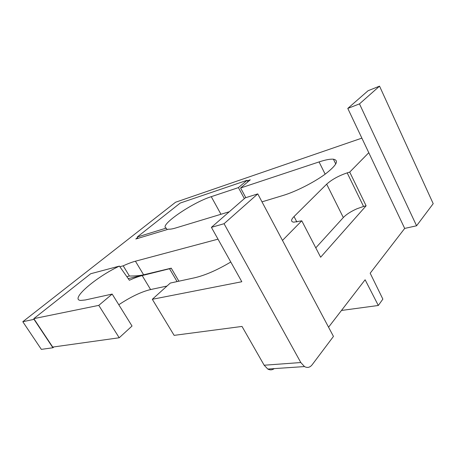 <?xml version="1.0" encoding="UTF-8"?>
<svg xmlns="http://www.w3.org/2000/svg" width="456" height="456" viewBox="0 0 456 456"><rect width="100%" height="100%" fill="white"/><g stroke="black" fill="none" stroke-linecap="round" stroke-linejoin="round"><path stroke-width="0.68" d="M118.799 304.739C130.758 296.839 141.36 291.777 150.594 289.549L142.169 275.572C138.521 276.461 134.258 278.029 129.384 280.275L119.415 266.099C95.942 277.048 69.432 299.746 80.718 300.43L85.261 299.98L112.17 294.074L98.775 305.372L33.818 318.641L52.719 347.079L119.215 337.765L98.775 305.372M142.169 275.572L170.094 268.601M166.246 228.103C158.289 225.902 191.993 202.709 211.253 196.673L238.42 187.604L247.061 180.314L180.257 203.04L137.199 237.029L166.246 228.103L167.061 229.482M177.082 281.586L169.66 268.983M150.594 289.549L166.964 286.066M33.818 318.641L90.704 273.731L119.415 266.099M137.94 238.351L137.199 237.029M244.348 198.622L238.42 187.604M119.215 337.765L132.029 326.029L112.17 294.074M247.87 181.836L247.061 180.314M379.54 86.144L433.2 203.667L416.579 225.788L359.482 103.888L379.54 86.144L368.089 90.715L347.785 108.42L359.482 103.888M416.579 225.788L404.689 228.422L347.785 108.42M404.689 228.422L370.181 273.201L382.863 299.125L378.32 305.474L341.47 310.456M366.105 205.793L320.642 257.235L301.775 220.807L293.715 222.18C290.763 221.696 290.871 219.815 294.034 216.549L326.673 184.161C331.871 179.521 338.705 175.76 347.187 172.87L363.563 206.454L366.105 205.793L349.718 172.094L347.187 172.87M349.718 172.094L368.784 152.714M361.87 138.128L175.56 202.236L22.8 321.719L34.251 319.303M119.848 266.714L123.211 265.825C127.862 263.688 131.938 262.143 135.432 261.202L218.008 239.161M230.787 262.012C217.198 270.089 205.126 275.35 194.581 277.795L170.287 283.062L152.315 299.296L241.817 281.734L211.402 227.35L245.237 197.847L257.765 193.891L333.456 336.42L312.115 364.811C309.932 367.53 307.39 368.117 304.488 366.573L300.812 362.537L224.061 223.714L211.402 227.35M282.475 240.42L301.775 220.807M229.294 211.749L175.822 227.943C172.562 228.923 170.128 229.328 168.515 229.168L135.808 239.001L137.535 237.633M247.323 180.81L250.264 179.812L240.608 187.992L319.063 161.926C325.402 159.828 330.184 158.922 333.41 159.201C339.361 160.375 336.522 165.42 324.911 174.346C313.5 182.674 295.454 191.742 283.011 195.481L261.995 201.848M378.32 305.474L365.119 279.767L328.565 327.208M152.315 299.296L174.129 335.365L242.011 326.433L264.155 365.222L267.792 369.052C270.049 370.243 272.186 370.101 274.193 368.619M53.916 346.913L52.913 347.763L41.342 349.364L22.8 321.719M315.786 247.859L343.322 217.54C346.389 214.354 350.949 211.424 357.008 208.74L363.563 206.454M123.211 265.825L129.413 276.017C135.124 276.062 139.861 275.658 143.623 274.808L171.239 268.168L178.894 281.198M126.831 276.649L129.413 276.017M52.913 347.763L34.08 319.434M245.807 197.67L240.608 187.992M224.061 223.714L257.765 193.891M128.239 278.65L171.319 268.305M211.253 196.673L220.966 214.274M294.034 216.549L296.867 221.992M326.673 184.161L343.322 217.54M300.812 362.537L264.155 365.222M143.623 274.808L135.432 261.202M319.063 161.926L325.156 174.169M333.41 159.201L335.776 164.012M304.488 366.573L267.792 369.052M152.754 289.093L148.519 290.056"/></g></svg>
